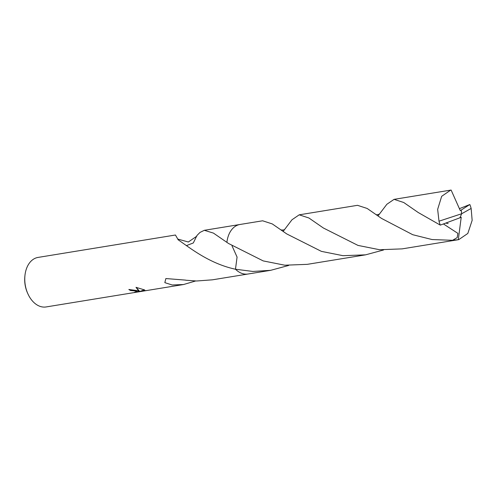 <?xml version="1.0" encoding="UTF-8"?>
<svg xmlns="http://www.w3.org/2000/svg" width="497" height="497" viewBox="0 0 497 497"><rect width="100%" height="100%" fill="white"/><g stroke="black" fill="none" stroke-linecap="round" stroke-linejoin="round"><path stroke-width="0.75" d="M288.695 265.454L270.716 270.312L252.898 271.449L235.479 269.231L237.069 257.086L232.012 245.804L237.069 257.073L235.479 269.231A25.086 17.078 80.7 0 0 235.485 269.231C208.771 263.522 189.015 247.096 178.013 239.716A25.086 17.078 -99.3 0 1 178.088 239.604L175.435 235.013L38.052 257.421A25.086 17.078 80.7 0 0 24.937 275.593A25.086 17.078 80.7 0 0 27.919 293.882A25.086 17.078 80.7 0 0 40.394 306.481A25.086 17.078 80.7 0 0 46.128 306.941L183.511 284.532L172.161 284.986L164.836 282.644L165.861 278.55L185.623 280.115A25.086 17.078 80.7 0 0 185.785 280.221L196.613 280.998L212.412 279.823L247.81 274.046M186.456 245.599L193.308 242.965L196.992 235.441L200.011 232.41L204.329 230.304L213.449 233.105L226.899 242.368A25.086 17.078 80.7 0 1 231.571 229.825A25.086 17.078 80.7 0 0 226.899 242.368M137.526 290.633L139.458 291.186L138.383 290.497L135.998 287.328L144.689 289.956L140.185 291.36L146.137 290.54L134.575 292.211L137.396 291.615L135.606 290.95L130.618 290.534A25.086 17.078 -99.3 0 1 128.841 289.496L137.526 290.633M177.74 239.063L188.344 242.002L196.831 236.156M195.638 280.979L183.511 284.532M129.201 289.447A24.807 16.886 80.7 0 0 130.636 290.26L132.239 290.192L137.396 291.615M137.284 291.739L140.185 291.31M136.19 287.372L139.458 291.186M140.185 291.36L144.304 289.826M270.716 270.312L248.059 274.009A25.092 17.078 80.7 0 1 235.479 269.231A25.086 17.078 80.7 0 0 238.386 271.617M24.937 275.593L24.85 276.438A22.856 15.556 80.7 0 0 27.571 293.106L27.919 293.882M378.012 215.947L386.852 204.286L394.065 199.353L403.744 202.509L418.226 212.517L440.299 225.122L459.905 217.804L461.67 213.747L471.144 208.454A25.086 17.078 80.7 0 0 469.839 204.522L459.408 208.665M469.59 204.658L461.241 210.045L461.67 213.747L438.994 221.196A25.086 17.078 80.7 0 0 440.299 225.122M438.994 221.196L437.652 209.349L441.671 196.315L450.673 190.121L451.121 190.059L460.259 210.573L461.191 210.063L461.67 213.747M228.49 243.462L263.211 260.913L284.806 265.205L307.276 264.348L365.575 254.843L342.992 255.688L321.385 251.364L286.788 233.95L272.281 223.923L262.633 220.792L239.983 224.482A25.092 17.078 80.7 0 0 226.899 242.362L228.49 243.462M383.56 249.979L365.575 254.843M471.144 208.454L472.15 220.357L467.82 233.441L458.75 239.641L452.587 240.299L432.073 239.548L412.746 234.714L381.653 218.481L367.153 208.454L357.498 205.317L299.2 214.828L308.873 217.972L323.354 227.986L357.977 245.406L379.602 249.73L402.141 248.873L458.75 239.641M283.147 231.422L291.975 219.773L299.2 214.828M443.467 223.979L457.874 233.354L457.203 237.616L452.587 240.293M459.911 217.785L461.222 217.226L458.302 239.703M239.734 224.526L204.329 230.304M187.089 245.642L186.108 245.388L186.599 245.698M450.673 190.121L394.065 199.353M284.39 229.726L284.713 229.316C284.241 229.974 282.986 230.173 280.954 229.912M448.164 223.582L445.84 223.103M379.59 213.822C379.882 213.99 376.589 215.344 375.807 214.437"/></g></svg>
